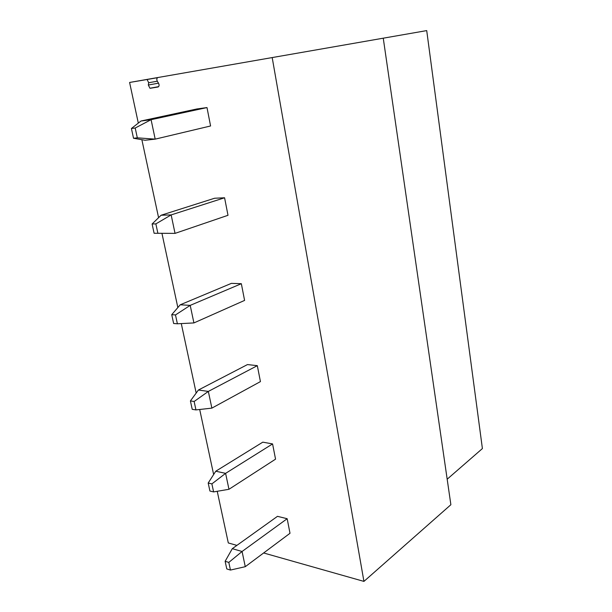 <?xml version="1.0" encoding="UTF-8"?>
<svg xmlns="http://www.w3.org/2000/svg" width="612" height="612" viewBox="0 0 612 612"><rect width="100%" height="100%" fill="white"/><g stroke="black" fill="none" stroke-linecap="round" stroke-linejoin="round"><path stroke-width="0.92" d="M158.615 86.644L149.932 88.243L148.334 85.014L148.678 82.742L147.094 79.506L129.599 82.459L426.717 30.6L277.274 56.686M157.919 77.525C156.695 78.152 156.496 79.399 157.322 81.266L158.577 83.286C159.403 85.152 159.204 86.391 157.988 87.003L150.353 88.266L158.5 86.766M272.195 57.582L363.933 581.4L263.642 552.973M236.89 545.384L228.307 542.951L217.229 491.291M129.599 82.459L138.312 123.104M141.869 139.704L158.585 217.681M161.966 233.447L177.847 307.561M181.282 323.587L196.177 393.065M199.696 409.489L213.642 474.522M149.932 88.243L150.353 88.266M225.132 561.303L226.784 568.931L230.456 570.063L245.274 566.689L290.004 533.282L287.166 518.716L277.481 516.337L232.292 548.673L242.069 551.489L228.804 562.413L225.132 561.303L232.292 548.673M208.187 483.036L209.916 491.031L213.611 491.91L228.965 489.286L275.553 459.153L272.577 443.922L262.808 442.155L215.761 471.217L225.606 473.359L211.882 483.885L208.187 483.036L215.761 471.217M190.409 400.921L192.222 409.313L195.947 409.91L211.867 408.127L260.429 381.605L257.323 365.662L247.47 364.576L198.418 390.02L208.34 391.42L194.134 401.487L190.409 400.921L198.418 390.02M171.735 314.675L173.64 323.496L177.388 323.786L193.912 322.929L244.593 300.408L241.342 283.708L231.405 283.364L180.226 304.791L190.21 305.373L175.483 314.935L171.735 314.675L180.226 304.791M224.581 197.775L171.153 214.911L175.04 233.379L154.102 233.264L175.04 233.379L228.001 215.294L224.581 197.775L214.575 198.25L161.101 215.24L171.153 214.911L155.861 223.893L152.097 223.984L161.101 215.24M206.994 107.574L151.088 119.684L155.188 139.138L145.098 140.255L133.531 138.266L137.317 137.83L155.188 139.138L210.582 125.973L206.994 107.574L196.911 108.959L140.99 121.015L151.088 119.684L135.206 128.015L131.419 128.489L140.99 121.015M383.257 38.196L450.876 504.716L363.933 581.4M426.717 30.6L482.401 448.565L447.181 479.204M245.274 566.689L242.069 551.489L287.166 518.716M230.456 570.063L228.804 562.413M228.965 489.286L225.606 473.359L272.577 443.922M213.611 491.91L211.882 483.885M211.867 408.127L208.34 391.42L257.323 365.662M195.947 409.91L194.134 401.487M193.912 322.929L190.21 305.373L241.342 283.708M177.388 323.786L175.483 314.935M154.102 233.264L152.097 223.984M157.873 233.21L155.861 223.893M133.531 138.266L131.419 128.489M137.317 137.83L135.206 128.015M277.221 56.694L146.658 79.484M148.334 85.014L158.508 83.171M148.678 82.742L157.284 81.205M157.521 77.686L147.094 79.506"/></g></svg>
